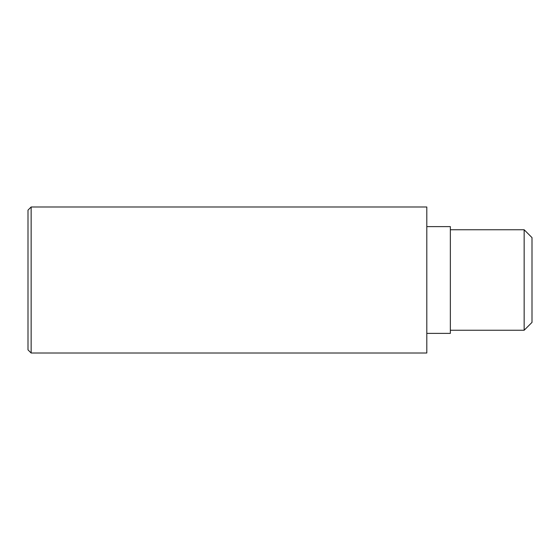 <?xml version="1.0" encoding="UTF-8"?>
<svg xmlns="http://www.w3.org/2000/svg" width="560" height="560" viewBox="0 0 560 560"><rect width="100%" height="100%" fill="white"/><g stroke="black" fill="none" stroke-linecap="round" stroke-linejoin="round"><path stroke-width="0.84" d="M524.153 229.754L524.153 330.246L532 322.392L532 237.608L524.153 229.754L450.352 229.754M524.153 330.246L450.352 330.246M426.804 333.382L450.352 333.382L450.352 226.618L426.804 226.618M31.143 353.01L426.804 353.01L426.804 206.99L31.143 206.99L28 210.133L28 349.867L31.143 353.01L31.143 206.99"/></g></svg>
